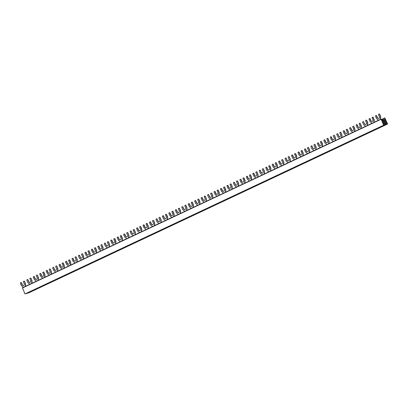 <?xml version="1.0" encoding="UTF-8"?>
<svg xmlns="http://www.w3.org/2000/svg" width="408" height="408" viewBox="0 0 408 408"><rect width="100%" height="100%" fill="white"/><g stroke="black" fill="none" stroke-linecap="round" stroke-linejoin="round"><path stroke-width="0.61" d="M381.541 119.697L384.841 118.147L387.223 123.68L386.886 123.777L384.943 119.274L384.224 119.483L386.162 123.991L385.825 124.093L383.882 119.585L383.163 119.794L385.101 124.302L384.764 124.404L382.821 119.896L382.102 120.105L384.045 124.613L383.704 124.715L381.128 119.008L22.415 287.757L24.97 293.933L383.678 125.185L387.6 124.032L384.846 117.917L381.46 119.508M22.409 287.992L381.123 119.243L383.678 125.185M361.228 128.372L360.871 127.541L361.417 128.28M383.903 119.636L384.224 119.483M367.685 125.332L367.327 124.501L367.873 125.246M382.842 119.947L383.163 119.794M365.854 124.486A1.341 1.188 73.6 0 1 364.502 123.68L363.508 121.895A0.449 0.398 73.6 0 0 362.972 121.655L362.794 121.737A0.449 0.398 73.6 0 0 362.61 122.318L363.406 124.159A2.458 2.173 73.6 0 0 364.997 125.598L365.354 126.429M341.858 137.481L341.588 136.859L342.047 137.394M340.027 136.634A1.341 1.188 73.6 0 1 338.676 135.833L337.681 134.048A0.449 0.398 73.6 0 0 337.146 133.804L336.967 133.89A0.449 0.398 73.6 0 0 336.784 134.467L337.579 136.313A2.458 2.173 73.6 0 0 339.17 137.751L339.527 138.582M316.032 149.634L315.761 149.007L316.22 149.547M314.201 148.787A1.341 1.188 73.6 0 1 312.849 147.982L311.855 146.197A0.449 0.398 73.6 0 0 311.319 145.957L311.141 146.039A0.449 0.398 73.6 0 0 310.957 146.62L311.753 148.461A2.458 2.173 73.6 0 0 313.339 149.899L313.701 150.731M290.205 161.782L289.935 161.16L290.389 161.696M288.374 160.936A1.341 1.188 73.6 0 1 287.023 160.13L286.028 158.345A0.449 0.398 73.6 0 0 285.493 158.105L285.314 158.192A0.449 0.398 73.6 0 0 285.131 158.768L285.926 160.609A2.458 2.173 73.6 0 0 287.512 162.047L287.87 162.879M264.374 173.936L264.109 173.308L264.562 173.844M262.548 173.084A1.341 1.188 73.6 0 1 261.191 172.283L260.197 170.498A0.449 0.398 73.6 0 0 259.666 170.253L259.483 170.34A0.449 0.398 73.6 0 0 259.304 170.916L260.095 172.763A2.458 2.173 73.6 0 0 261.686 174.201L262.043 175.032M238.547 186.084L238.277 185.456L238.736 185.997M236.722 185.237A1.341 1.188 73.6 0 1 235.365 184.431L234.371 182.646A0.449 0.398 73.6 0 0 233.835 182.407L233.656 182.488A0.449 0.398 73.6 0 0 233.473 183.07L234.269 184.911A2.458 2.173 73.6 0 0 235.86 186.349L236.217 187.18M212.721 198.232L212.451 197.61L212.91 198.145M210.89 197.385A1.341 1.188 73.6 0 1 209.539 196.579L208.544 194.794A0.449 0.398 73.6 0 0 208.009 194.555L207.83 194.641A0.449 0.398 73.6 0 0 207.647 195.218L208.442 197.059A2.458 2.173 73.6 0 0 210.033 198.502L210.39 199.328M186.895 210.385L186.624 209.758L187.083 210.293M185.064 209.534A1.341 1.188 73.6 0 1 183.712 208.733L182.718 206.948A0.449 0.398 73.6 0 0 182.182 206.703L182.004 206.79A0.449 0.398 73.6 0 0 181.82 207.366L182.616 209.212A2.458 2.173 73.6 0 0 184.207 210.65L184.564 211.482M161.068 222.533L160.798 221.906L161.252 222.447M159.237 221.687A1.341 1.188 73.6 0 1 157.886 220.881L156.891 219.096A0.449 0.398 73.6 0 0 156.356 218.856L156.177 218.938A0.449 0.398 73.6 0 0 155.994 219.519L156.789 221.36A2.458 2.173 73.6 0 0 158.375 222.799L158.738 223.63M135.242 234.682L134.971 234.059L135.425 234.595M133.411 233.835A1.341 1.188 73.6 0 1 132.059 233.029L131.065 231.244A0.449 0.398 73.6 0 0 130.529 231.005L130.346 231.091A0.449 0.398 73.6 0 0 130.167 231.668L130.958 233.514A2.458 2.173 73.6 0 0 132.549 234.952L132.906 235.778M109.41 246.835L109.145 246.208L109.599 246.743M107.584 245.983A1.341 1.188 73.6 0 1 106.228 245.183L105.233 243.398A0.449 0.398 73.6 0 0 104.698 243.153L104.519 243.239A0.449 0.398 73.6 0 0 104.341 243.816L105.131 245.662A2.458 2.173 73.6 0 0 106.723 247.1L107.08 247.931M83.584 258.983L83.314 258.356L83.773 258.896M81.753 258.137A1.341 1.188 73.6 0 1 80.401 257.331L79.407 255.546A0.449 0.398 73.6 0 0 78.871 255.306L78.693 255.388A0.449 0.398 73.6 0 0 78.509 255.969L79.305 257.81A2.458 2.173 73.6 0 0 80.896 259.248L81.253 260.08M57.758 271.131L57.487 270.509L57.946 271.045M55.927 270.285A1.341 1.188 73.6 0 1 54.575 269.479L53.581 267.694A0.449 0.398 73.6 0 0 53.045 267.454L52.867 267.541A0.449 0.398 73.6 0 0 52.683 268.117L53.479 269.963A2.458 2.173 73.6 0 0 55.07 271.402L55.427 272.228M31.931 283.285L31.661 282.657L32.12 283.193M30.1 282.433A1.341 1.188 73.6 0 1 28.749 281.632L27.754 279.847A0.449 0.398 73.6 0 0 27.219 279.602L27.04 279.689A0.449 0.398 73.6 0 0 26.857 280.265L27.652 282.112A2.458 2.173 73.6 0 0 29.243 283.55L29.6 284.381M363.508 121.895L364.502 123.68M363.707 121.839A0.449 0.398 -106.4 0 0 363.171 121.594L363.074 121.625M367.526 124.445A2.458 2.173 -106.4 0 0 367.552 122.247L366.756 120.401A0.449 0.398 -106.4 0 0 366.221 120.161L366.124 120.192M364.303 123.741A1.341 1.188 -106.4 0 0 366.455 122.726L365.66 120.885A0.449 0.398 73.6 0 1 365.843 120.304L366.022 120.222A0.449 0.398 73.6 0 1 366.557 120.462L367.353 122.303A2.458 2.173 73.6 0 1 367.327 124.501M337.197 133.788L337.396 133.727A0.449 0.398 -106.4 0 1 337.88 133.987L338.676 135.833M341.787 136.797A2.897 2.565 -106.4 0 0 341.726 134.395L340.731 132.61A0.449 0.398 73.6 0 0 340.246 132.35L340.445 132.294A0.449 0.398 -106.4 0 0 340.394 132.314L340.298 132.34M340.445 132.294A0.449 0.398 -106.4 0 1 340.93 132.554L341.726 134.395M338.477 135.889A1.341 1.188 -106.4 0 0 340.629 134.88L339.833 133.034A0.449 0.398 73.6 0 1 340.017 132.457L340.195 132.371A0.449 0.398 73.6 0 1 340.246 132.35M341.527 134.456A2.897 2.565 73.6 0 1 341.588 136.859M311.37 145.936L311.569 145.875A0.449 0.398 -106.4 0 1 312.054 146.135L312.849 147.982M315.96 148.951A2.897 2.565 -106.4 0 0 315.899 146.549L314.905 144.764A0.449 0.398 73.6 0 0 314.42 144.503L314.619 144.442A0.449 0.398 -106.4 0 0 314.568 144.463L314.471 144.488M314.619 144.442A0.449 0.398 -106.4 0 1 315.103 144.702L315.899 146.549M312.65 148.038A1.341 1.188 -106.4 0 0 314.803 147.028L314.007 145.182A0.449 0.398 73.6 0 1 314.191 144.605L314.369 144.519A0.449 0.398 73.6 0 1 314.42 144.503M315.695 146.605A2.897 2.565 73.6 0 1 315.761 149.007M285.544 158.085L285.743 158.029A0.449 0.398 -106.4 0 1 286.227 158.289L287.023 160.13M290.134 161.099A2.897 2.565 -106.4 0 0 290.068 158.697L289.078 156.912A0.449 0.398 73.6 0 0 288.589 156.652L288.793 156.59A0.449 0.398 -106.4 0 0 288.742 156.611L288.645 156.641M288.793 156.59A0.449 0.398 -106.4 0 1 289.277 156.851L290.068 158.697M286.819 160.191A1.341 1.188 -106.4 0 0 288.971 159.176L288.181 157.335A0.449 0.398 73.6 0 1 288.359 156.754L288.543 156.672A0.449 0.398 73.6 0 1 288.589 156.652M289.869 158.758A2.897 2.565 73.6 0 1 289.935 161.16M259.712 170.238L259.916 170.177A0.449 0.398 -106.4 0 1 260.401 170.437L261.191 172.283M264.308 173.247A2.897 2.565 -106.4 0 0 264.241 170.845L263.247 169.06A0.449 0.398 73.6 0 0 262.762 168.8L262.966 168.744A0.449 0.398 -106.4 0 0 262.915 168.764L262.818 168.79M262.966 168.744A0.449 0.398 -106.4 0 1 263.451 169.004L264.241 170.845M260.993 172.339A1.341 1.188 -106.4 0 0 263.145 171.329L262.354 169.483A0.449 0.398 73.6 0 1 262.533 168.907L262.711 168.82A0.449 0.398 73.6 0 1 262.762 168.8M264.042 170.906A2.897 2.565 73.6 0 1 264.109 173.308M233.886 182.386L234.085 182.325A0.449 0.398 -106.4 0 1 234.575 182.585L235.365 184.431M238.481 185.4A2.897 2.565 -106.4 0 0 238.415 182.998L237.42 181.213A0.449 0.398 73.6 0 0 236.936 180.953L237.135 180.892A0.449 0.398 -106.4 0 0 237.084 180.912L236.987 180.938M237.135 180.892A0.449 0.398 -106.4 0 1 237.619 181.152L238.415 182.998M235.166 184.487A1.341 1.188 -106.4 0 0 237.318 183.478L236.523 181.631A0.449 0.398 73.6 0 1 236.706 181.055L236.885 180.968A0.449 0.398 73.6 0 1 236.936 180.953M238.216 183.054A2.897 2.565 73.6 0 1 238.277 185.456M208.06 194.534L208.259 194.478A0.449 0.398 -106.4 0 1 208.743 194.738L209.539 196.579M212.65 197.549A2.897 2.565 -106.4 0 0 212.588 195.146L211.594 193.361A0.449 0.398 73.6 0 0 211.109 193.101L211.308 193.04A0.449 0.398 -106.4 0 0 211.257 193.061L211.16 193.091M211.308 193.04A0.449 0.398 -106.4 0 1 211.793 193.3L212.588 195.146M209.34 196.641A1.341 1.188 -106.4 0 0 211.492 195.626L210.696 193.785A0.449 0.398 73.6 0 1 210.88 193.203L211.058 193.122A0.449 0.398 73.6 0 1 211.109 193.101M212.389 195.208A2.897 2.565 73.6 0 1 212.451 197.61M182.233 206.688L182.432 206.626A0.449 0.398 -106.4 0 1 182.917 206.887L183.712 208.733M186.823 209.697A2.897 2.565 -106.4 0 0 186.762 207.295L185.768 205.51A0.449 0.398 73.6 0 0 185.283 205.25L185.482 205.193A0.449 0.398 -106.4 0 0 185.431 205.214L185.334 205.239M185.482 205.193A0.449 0.398 -106.4 0 1 185.966 205.454L186.762 207.295M183.513 208.789A1.341 1.188 -106.4 0 0 185.666 207.779L184.87 205.933A0.449 0.398 73.6 0 1 185.054 205.357L185.232 205.27A0.449 0.398 73.6 0 1 185.283 205.25M186.563 207.356A2.897 2.565 73.6 0 1 186.624 209.758M156.407 218.836L156.606 218.775A0.449 0.398 -106.4 0 1 157.09 219.035L157.886 220.881M160.997 221.85A2.897 2.565 -106.4 0 0 160.936 219.448L159.941 217.663A0.449 0.398 73.6 0 0 159.457 217.403L159.656 217.342A0.449 0.398 -106.4 0 0 159.605 217.362L159.508 217.393M159.656 217.342A0.449 0.398 -106.4 0 1 160.14 217.602L160.936 219.448M157.682 220.937A1.341 1.188 -106.4 0 0 159.834 219.927L159.044 218.081A0.449 0.398 73.6 0 1 159.227 217.505L159.406 217.418A0.449 0.398 73.6 0 1 159.457 217.403M160.732 219.504A2.897 2.565 73.6 0 1 160.798 221.906M130.58 230.984L130.779 230.928A0.449 0.398 -106.4 0 1 131.264 231.188L132.059 233.029M135.17 233.998A2.897 2.565 -106.4 0 0 135.104 231.596L134.11 229.811A0.449 0.398 73.6 0 0 133.625 229.551L133.829 229.495A0.449 0.398 -106.4 0 0 133.778 229.51L133.681 229.541M133.829 229.495A0.449 0.398 -106.4 0 1 134.314 229.75L135.104 231.596M131.855 233.09A1.341 1.188 -106.4 0 0 134.008 232.076L133.217 230.234A0.449 0.398 73.6 0 1 133.396 229.653L133.579 229.571A0.449 0.398 73.6 0 1 133.625 229.551M134.905 231.657A2.897 2.565 73.6 0 1 134.971 234.059M104.749 243.137L104.953 243.076A0.449 0.398 -106.4 0 1 105.437 243.336L106.228 245.183M109.344 246.146A2.897 2.565 -106.4 0 0 109.278 243.744L108.283 241.959A0.449 0.398 73.6 0 0 107.799 241.699L107.998 241.643A0.449 0.398 -106.4 0 0 107.952 241.664L107.855 241.689M107.998 241.643A0.449 0.398 -106.4 0 1 108.482 241.903L109.278 243.744M106.029 245.239A1.341 1.188 -106.4 0 0 108.181 244.229L107.386 242.383A0.449 0.398 73.6 0 1 107.569 241.806L107.748 241.72A0.449 0.398 73.6 0 1 107.799 241.699M109.079 243.806A2.897 2.565 73.6 0 1 109.145 246.208M78.922 255.286L79.121 255.224A0.449 0.398 -106.4 0 1 79.606 255.484L80.401 257.331M83.518 258.3A2.897 2.565 -106.4 0 0 83.451 255.898L82.457 254.113A0.449 0.398 73.6 0 0 81.972 253.852L82.171 253.791A0.449 0.398 -106.4 0 0 82.12 253.812L82.023 253.842M82.171 253.791A0.449 0.398 -106.4 0 1 82.656 254.051L83.451 255.898M80.203 257.387A1.341 1.188 -106.4 0 0 82.355 256.377L81.559 254.531A0.449 0.398 73.6 0 1 81.743 253.954L81.921 253.868A0.449 0.398 73.6 0 1 81.972 253.852M83.252 255.954A2.897 2.565 73.6 0 1 83.314 258.356M53.096 267.434L53.295 267.378A0.449 0.398 -106.4 0 1 53.78 267.638L54.575 269.479M57.686 270.448A2.897 2.565 -106.4 0 0 57.625 268.046L56.63 266.261A0.449 0.398 73.6 0 0 56.146 266.001L56.345 265.945A0.449 0.398 -106.4 0 0 56.294 265.96L56.197 265.99M56.345 265.945A0.449 0.398 -106.4 0 1 56.829 266.205L57.625 268.046M54.376 269.54A1.341 1.188 -106.4 0 0 56.528 268.525L55.733 266.684A0.449 0.398 73.6 0 1 55.916 266.103L56.095 266.021A0.449 0.398 73.6 0 1 56.146 266.001M57.426 268.107A2.897 2.565 73.6 0 1 57.487 270.509M27.27 279.587L27.469 279.526A0.449 0.398 -106.4 0 1 27.953 279.786L28.749 281.632M31.86 282.596A2.897 2.565 -106.4 0 0 31.799 280.194L30.804 278.409A0.449 0.398 73.6 0 0 30.32 278.149L30.518 278.093A0.449 0.398 -106.4 0 0 30.467 278.113L30.37 278.139M30.518 278.093A0.449 0.398 -106.4 0 1 31.003 278.353L31.799 280.194M28.55 281.688A1.341 1.188 -106.4 0 0 30.702 280.679L29.906 278.832A0.449 0.398 73.6 0 1 30.09 278.256L30.268 278.169A0.449 0.398 73.6 0 1 30.32 278.149M31.595 280.255A2.897 2.565 73.6 0 1 31.661 282.657M374.141 122.298L373.784 121.467L374.33 122.206M64.214 268.097L63.857 267.265L64.403 268.005M381.786 120.258L382.102 120.105M380.598 119.258L380.241 118.427L380.786 119.172M380.44 118.371A2.458 2.173 -106.4 0 0 380.465 116.173L379.67 114.327A0.449 0.398 -106.4 0 0 379.134 114.087L379.037 114.118M378.772 118.412A1.341 1.188 73.6 0 1 377.415 117.606L376.625 115.76A0.449 0.398 -106.4 0 0 376.089 115.52L375.992 115.551M352.441 132.503L352.084 131.677A2.458 2.173 73.6 0 1 350.492 130.239L349.697 128.393A0.449 0.398 73.6 0 1 349.88 127.816L350.059 127.73A0.449 0.398 73.6 0 1 350.594 127.969L351.39 129.815A1.341 1.188 -106.4 0 0 353.542 128.8L352.747 126.959A0.449 0.398 73.6 0 1 352.93 126.378L353.109 126.296A0.449 0.398 73.6 0 1 353.16 126.276L353.359 126.22A0.449 0.398 -106.4 0 1 353.843 126.48L354.639 128.321A2.897 2.565 -106.4 0 1 354.7 130.723L354.96 131.32M352.94 130.56A1.341 1.188 73.6 0 1 351.589 129.754L350.793 127.913A0.449 0.398 -106.4 0 0 350.258 127.673L350.161 127.699M326.614 144.656L326.257 143.825A2.458 2.173 73.6 0 1 324.666 142.387L323.87 140.541A0.449 0.398 73.6 0 1 324.054 139.964L324.233 139.878A0.449 0.398 73.6 0 1 324.768 140.123L325.564 141.964A1.341 1.188 -106.4 0 0 327.716 140.954L326.92 139.108A0.449 0.398 73.6 0 1 327.104 138.531L327.282 138.445A0.449 0.398 73.6 0 1 327.333 138.424L327.532 138.368A0.449 0.398 -106.4 0 1 328.017 138.628L328.812 140.469A2.897 2.565 -106.4 0 1 328.874 142.876L329.134 143.468M327.114 142.708A1.341 1.188 73.6 0 1 325.762 141.907L324.967 140.061A0.449 0.398 -106.4 0 0 324.431 139.822L324.335 139.852M300.783 156.805L300.426 155.973A2.458 2.173 73.6 0 1 298.84 154.535L298.044 152.694A0.449 0.398 73.6 0 1 298.228 152.113L298.406 152.031A0.449 0.398 73.6 0 1 298.942 152.271L299.732 154.117A1.341 1.188 -106.4 0 0 301.884 153.102L301.094 151.261A0.449 0.398 73.6 0 1 301.277 150.679L301.456 150.598A0.449 0.398 73.6 0 1 301.507 150.578L301.706 150.516A0.449 0.398 -106.4 0 1 302.19 150.776L302.986 152.623A2.897 2.565 -106.4 0 1 303.047 155.025L303.302 155.621M301.288 154.861A1.341 1.188 73.6 0 1 299.936 154.056L299.14 152.215A0.449 0.398 -106.4 0 0 298.605 151.97L298.508 152M274.956 168.953L274.599 168.127A2.458 2.173 73.6 0 1 273.008 166.688L272.218 164.842A0.449 0.398 73.6 0 1 272.396 164.266L272.58 164.179A0.449 0.398 73.6 0 1 273.115 164.419L273.906 166.265A1.341 1.188 -106.4 0 0 276.058 165.25L275.267 163.409A0.449 0.398 73.6 0 1 275.446 162.828L275.63 162.746A0.449 0.398 73.6 0 1 275.675 162.726L275.879 162.67A0.449 0.398 -106.4 0 1 276.364 162.93L277.154 164.771A2.897 2.565 -106.4 0 1 277.221 167.173L277.476 167.77M275.461 167.01A1.341 1.188 73.6 0 1 274.11 166.204L273.314 164.363A0.449 0.398 -106.4 0 0 272.779 164.123L272.682 164.149M249.13 181.106L248.773 180.275A2.458 2.173 73.6 0 1 247.182 178.837L246.391 176.99A0.449 0.398 73.6 0 1 246.57 176.414L246.748 176.327A0.449 0.398 73.6 0 1 247.284 176.572L248.079 178.413A1.341 1.188 -106.4 0 0 250.231 177.404L249.436 175.557A0.449 0.398 73.6 0 1 249.619 174.981L249.798 174.894A0.449 0.398 73.6 0 1 249.849 174.874L250.048 174.818A0.449 0.398 -106.4 0 1 250.532 175.078L251.328 176.919A2.897 2.565 -106.4 0 1 251.394 179.326L251.649 179.918M249.635 179.163A1.341 1.188 73.6 0 1 248.278 178.357L247.488 176.511A0.449 0.398 -106.4 0 0 246.952 176.271L246.855 176.302M223.304 193.254L222.946 192.423A2.458 2.173 73.6 0 1 221.355 190.985L220.56 189.144A0.449 0.398 73.6 0 1 220.743 188.562L220.922 188.481A0.449 0.398 73.6 0 1 221.457 188.72L222.253 190.567A1.341 1.188 -106.4 0 0 224.405 189.552L223.609 187.711A0.449 0.398 73.6 0 1 223.793 187.129L223.972 187.048A0.449 0.398 73.6 0 1 224.023 187.027L224.221 186.966A0.449 0.398 -106.4 0 1 224.706 187.226L225.502 189.072A2.897 2.565 -106.4 0 1 225.568 191.474L225.823 192.071M223.803 191.311A1.341 1.188 73.6 0 1 222.452 190.505L221.656 188.664A0.449 0.398 -106.4 0 0 221.126 188.419L221.024 188.45M197.477 205.403L197.12 204.576A2.458 2.173 73.6 0 1 195.529 203.138L194.733 201.292A0.449 0.398 73.6 0 1 194.917 200.716L195.095 200.629A0.449 0.398 73.6 0 1 195.631 200.869L196.427 202.715A1.341 1.188 -106.4 0 0 198.579 201.7L197.783 199.859A0.449 0.398 73.6 0 1 197.967 199.277L198.145 199.196A0.449 0.398 73.6 0 1 198.196 199.175L198.395 199.119A0.449 0.398 -106.4 0 1 198.88 199.379L199.675 201.221A2.897 2.565 -106.4 0 1 199.736 203.623L199.996 204.219M197.977 203.459A1.341 1.188 73.6 0 1 196.625 202.654L195.83 200.812A0.449 0.398 -106.4 0 0 195.294 200.573L195.197 200.598M171.651 217.556L171.294 216.725A2.458 2.173 73.6 0 1 169.703 215.286L168.907 213.44A0.449 0.398 73.6 0 1 169.091 212.864L169.269 212.782A0.449 0.398 73.6 0 1 169.804 213.022L170.6 214.863A1.341 1.188 -106.4 0 0 172.752 213.853L171.957 212.007A0.449 0.398 73.6 0 1 172.14 211.431L172.319 211.344A0.449 0.398 73.6 0 1 172.37 211.329L172.569 211.268A0.449 0.398 -106.4 0 1 173.053 211.528L173.849 213.374A2.897 2.565 -106.4 0 1 173.91 215.776L174.17 216.368M172.151 215.613A1.341 1.188 73.6 0 1 170.799 214.807L170.003 212.961A0.449 0.398 -106.4 0 0 169.468 212.721L169.371 212.752M145.819 229.704L145.462 228.873A2.458 2.173 73.6 0 1 143.876 227.434L143.081 225.593A0.449 0.398 73.6 0 1 143.264 225.012L143.443 224.93A0.449 0.398 73.6 0 1 143.978 225.17L144.769 227.016A1.341 1.188 -106.4 0 0 146.921 226.001L146.13 224.16A0.449 0.398 73.6 0 1 146.309 223.579L146.492 223.497A0.449 0.398 73.6 0 1 146.538 223.477L146.742 223.416A0.449 0.398 -106.4 0 1 147.227 223.676L148.017 225.522A2.897 2.565 -106.4 0 1 148.084 227.924L148.339 228.521M146.324 227.761A1.341 1.188 73.6 0 1 144.973 226.955L144.177 225.114A0.449 0.398 -106.4 0 0 143.641 224.869L143.545 224.9M119.993 241.852L119.636 241.026A2.458 2.173 73.6 0 1 118.045 239.588L117.254 237.742A0.449 0.398 73.6 0 1 117.433 237.165L117.616 237.079A0.449 0.398 73.6 0 1 118.152 237.318L118.942 239.165A1.341 1.188 -106.4 0 0 121.094 238.15L120.304 236.309A0.449 0.398 73.6 0 1 120.482 235.727L120.661 235.645A0.449 0.398 73.6 0 1 120.712 235.625L120.916 235.569A0.449 0.398 -106.4 0 1 121.4 235.829L122.191 237.67A2.897 2.565 -106.4 0 1 122.257 240.072L122.512 240.669M120.498 239.909A1.341 1.188 73.6 0 1 119.141 239.103L118.351 237.262A0.449 0.398 -106.4 0 0 117.815 237.023L117.718 237.048M94.166 254.006L93.809 253.174A2.458 2.173 73.6 0 1 92.218 251.736L91.423 249.895A0.449 0.398 73.6 0 1 91.606 249.314L91.785 249.232A0.449 0.398 73.6 0 1 92.32 249.472L93.116 251.313A1.341 1.188 -106.4 0 0 95.268 250.303L94.472 248.457A0.449 0.398 73.6 0 1 94.656 247.88L94.834 247.794A0.449 0.398 73.6 0 1 94.886 247.778L95.084 247.717A0.449 0.398 -106.4 0 1 95.569 247.977L96.364 249.824A2.897 2.565 -106.4 0 1 96.431 252.226L96.686 252.817M94.671 252.062A1.341 1.188 73.6 0 1 93.315 251.257L92.524 249.41A0.449 0.398 -106.4 0 0 91.989 249.171L91.892 249.201M68.34 266.154L67.983 265.322A2.458 2.173 73.6 0 1 66.392 263.884L65.596 262.043A0.449 0.398 73.6 0 1 65.78 261.462L65.958 261.38A0.449 0.398 73.6 0 1 66.494 261.62L67.289 263.466A1.341 1.188 -106.4 0 0 69.442 262.451L68.646 260.61A0.449 0.398 73.6 0 1 68.83 260.029L69.008 259.947A0.449 0.398 73.6 0 1 69.059 259.927L69.258 259.865A0.449 0.398 -106.4 0 1 69.743 260.125L70.538 261.972A2.897 2.565 -106.4 0 1 70.599 264.374L70.859 264.97M68.84 264.211A1.341 1.188 73.6 0 1 67.488 263.405L66.693 261.564A0.449 0.398 -106.4 0 0 66.157 261.319L66.06 261.35M42.514 278.302L42.157 277.476A2.458 2.173 73.6 0 1 40.565 276.038L39.77 274.191A0.449 0.398 73.6 0 1 39.953 273.615L40.132 273.528A0.449 0.398 73.6 0 1 40.667 273.768L41.463 275.614A1.341 1.188 -106.4 0 0 43.615 274.599L42.82 272.758A0.449 0.398 73.6 0 1 43.003 272.182L43.182 272.095A0.449 0.398 73.6 0 1 43.233 272.075L43.432 272.019A0.449 0.398 -106.4 0 1 43.916 272.279L44.712 274.12A2.897 2.565 -106.4 0 1 44.773 276.522L45.033 277.119M43.013 276.359A1.341 1.188 73.6 0 1 41.662 275.553L40.866 273.712A0.449 0.398 -106.4 0 0 40.331 273.472L40.234 273.498M43.233 272.075A0.449 0.398 73.6 0 1 43.717 272.335L44.513 274.181A2.897 2.565 73.6 0 1 44.574 276.583L44.773 276.522M44.844 277.205L44.574 276.583M379.67 114.327L379.471 114.388A0.449 0.398 73.6 0 0 378.935 114.148L378.757 114.23A0.449 0.398 73.6 0 0 378.573 114.811L379.369 116.652A1.341 1.188 -106.4 0 1 377.216 117.667L376.421 115.821A0.449 0.398 73.6 0 0 375.885 115.581L375.707 115.663A0.449 0.398 73.6 0 0 375.523 116.244L376.319 118.085A2.458 2.173 73.6 0 0 377.91 119.524L378.267 120.355M379.471 114.388L380.266 116.229A2.458 2.173 73.6 0 1 380.241 118.427M353.16 126.276A0.449 0.398 73.6 0 1 353.644 126.536L354.44 128.382A2.897 2.565 73.6 0 1 354.501 130.784L354.771 131.407M327.333 138.424A0.449 0.398 73.6 0 1 327.818 138.684L328.608 140.531A2.897 2.565 73.6 0 1 328.675 142.933L328.945 143.56M301.507 150.578A0.449 0.398 73.6 0 1 301.991 150.838L302.782 152.679A2.897 2.565 73.6 0 1 302.848 155.081L303.119 155.708M275.675 162.726A0.449 0.398 73.6 0 1 276.16 162.986L276.955 164.832A2.897 2.565 73.6 0 1 277.022 167.234L277.287 167.856M249.849 174.874A0.449 0.398 73.6 0 1 250.334 175.134L251.129 176.98A2.897 2.565 73.6 0 1 251.195 179.382L251.461 180.01M224.023 187.027A0.449 0.398 73.6 0 1 224.507 187.287L225.303 189.128A2.897 2.565 73.6 0 1 225.364 191.531L225.634 192.158M198.196 199.175A0.449 0.398 73.6 0 1 198.681 199.436L199.476 201.282A2.897 2.565 73.6 0 1 199.537 203.684L199.808 204.306M172.37 211.329A0.449 0.398 73.6 0 1 172.854 211.589L173.645 213.43A2.897 2.565 73.6 0 1 173.711 215.832L173.981 216.459M146.538 223.477A0.449 0.398 73.6 0 1 147.028 223.737L147.818 225.578A2.897 2.565 73.6 0 1 147.885 227.98L148.155 228.608M120.712 235.625A0.449 0.398 73.6 0 1 121.196 235.885L121.992 237.731A2.897 2.565 73.6 0 1 122.058 240.134L122.323 240.756M94.886 247.778A0.449 0.398 73.6 0 1 95.37 248.039L96.166 249.88A2.897 2.565 73.6 0 1 96.227 252.282L96.497 252.909M69.059 259.927A0.449 0.398 73.6 0 1 69.544 260.187L70.339 262.028A2.897 2.565 73.6 0 1 70.4 264.43L70.671 265.057M24.97 293.933L28.886 292.781L387.6 124.032M361.07 127.48A2.458 2.173 -106.4 0 0 361.095 125.287L360.101 123.502A0.449 0.398 73.6 0 0 359.565 123.257L359.387 123.344A0.449 0.398 73.6 0 0 359.203 123.92L359.999 125.766A1.341 1.188 -106.4 0 1 357.847 126.776L357.051 124.935A0.449 0.398 73.6 0 0 356.515 124.695L356.337 124.777A0.449 0.398 73.6 0 0 356.153 125.358L356.949 127.199A2.458 2.173 73.6 0 0 358.54 128.637L358.897 129.469M335.401 140.52L335.131 139.893L335.59 140.434M335.33 139.837A2.897 2.565 -106.4 0 0 335.269 137.435L334.274 135.65A0.449 0.398 73.6 0 0 333.739 135.41L333.56 135.492A0.449 0.398 73.6 0 0 333.377 136.073L334.172 137.914A1.341 1.188 -106.4 0 1 332.02 138.929L331.225 137.083A0.449 0.398 73.6 0 0 330.689 136.843L330.511 136.925A0.449 0.398 73.6 0 0 330.327 137.506L331.123 139.347A2.458 2.173 73.6 0 0 332.714 140.786L333.071 141.617M309.575 152.669L309.305 152.046L309.759 152.582M309.504 151.985A2.897 2.565 -106.4 0 0 309.442 149.583L308.448 147.798A0.449 0.398 73.6 0 0 307.913 147.558L307.734 147.645A0.449 0.398 73.6 0 0 307.55 148.221L308.346 150.062A1.341 1.188 -106.4 0 1 306.194 151.077L305.398 149.231A0.449 0.398 73.6 0 0 304.863 148.991L304.684 149.078A0.449 0.398 73.6 0 0 304.501 149.654L305.296 151.501A2.458 2.173 73.6 0 0 306.882 152.939L307.244 153.765M283.749 164.822L283.478 164.195L283.932 164.73M283.677 164.138A2.897 2.565 -106.4 0 0 283.611 161.736L282.616 159.951A0.449 0.398 73.6 0 0 282.086 159.706L281.903 159.793A0.449 0.398 73.6 0 0 281.724 160.369L282.515 162.216A1.341 1.188 -106.4 0 1 280.362 163.226L279.572 161.384A0.449 0.398 73.6 0 0 279.036 161.145L278.858 161.226A0.449 0.398 73.6 0 0 278.674 161.808L279.465 163.649A2.458 2.173 73.6 0 0 281.056 165.087L281.413 165.918M257.917 176.97L257.652 176.348L258.106 176.883M257.851 176.287A2.897 2.565 -106.4 0 0 257.785 173.885L256.79 172.1A0.449 0.398 73.6 0 0 256.255 171.86L256.076 171.941A0.449 0.398 73.6 0 0 255.893 172.523L256.688 174.364A1.341 1.188 -106.4 0 1 254.536 175.379L253.74 173.533A0.449 0.398 73.6 0 0 253.21 173.293L253.026 173.374A0.449 0.398 73.6 0 0 252.848 173.956L253.638 175.797A2.458 2.173 73.6 0 0 255.23 177.235L255.587 178.066M232.091 189.118L231.821 188.496L232.279 189.031M232.024 188.435A2.897 2.565 -106.4 0 0 231.958 186.033L230.964 184.248A0.449 0.398 73.6 0 0 230.428 184.008L230.25 184.095A0.449 0.398 73.6 0 0 230.066 184.671L230.862 186.512A1.341 1.188 -106.4 0 1 228.709 187.527L227.914 185.681A0.449 0.398 73.6 0 0 227.378 185.441L227.2 185.528A0.449 0.398 73.6 0 0 227.016 186.104L227.812 187.95A2.458 2.173 73.6 0 0 229.403 189.389L229.76 190.22M206.264 201.272L205.994 200.644L206.453 201.185M206.193 200.588A2.897 2.565 -106.4 0 0 206.132 198.186L205.137 196.401A0.449 0.398 73.6 0 0 204.602 196.156L204.423 196.243A0.449 0.398 73.6 0 0 204.24 196.819L205.035 198.665A1.341 1.188 -106.4 0 1 202.883 199.675L202.088 197.834A0.449 0.398 73.6 0 0 201.552 197.594L201.374 197.676A0.449 0.398 73.6 0 0 201.19 198.257L201.986 200.099A2.458 2.173 73.6 0 0 203.577 201.537L203.934 202.368M180.438 213.42L180.168 212.798L180.627 213.333M180.367 212.736A2.897 2.565 -106.4 0 0 180.305 210.334L179.311 208.549A0.449 0.398 73.6 0 0 178.775 208.309L178.597 208.391A0.449 0.398 73.6 0 0 178.413 208.972L179.209 210.814A1.341 1.188 -106.4 0 1 177.057 211.829L176.261 209.982A0.449 0.398 73.6 0 0 175.726 209.743L175.547 209.824A0.449 0.398 73.6 0 0 175.364 210.406L176.159 212.247A2.458 2.173 73.6 0 0 177.75 213.685L178.107 214.516M154.612 225.568L154.341 224.946L154.795 225.481M154.54 224.885A2.897 2.565 -106.4 0 0 154.479 222.482L153.484 220.697A0.449 0.398 73.6 0 0 152.949 220.458L152.765 220.544A0.449 0.398 73.6 0 0 152.587 221.121L153.377 222.967A1.341 1.188 -106.4 0 1 151.225 223.977L150.435 222.136A0.449 0.398 73.6 0 0 149.899 221.891L149.721 221.977A0.449 0.398 73.6 0 0 149.537 222.554L150.333 224.4A2.458 2.173 73.6 0 0 151.919 225.838L152.276 226.669M128.78 237.721L128.515 237.094L128.969 237.635M128.714 237.038A2.897 2.565 -106.4 0 0 128.648 234.636L127.653 232.851A0.449 0.398 73.6 0 0 127.118 232.606L126.939 232.693A0.449 0.398 73.6 0 0 126.761 233.269L127.551 235.115A1.341 1.188 -106.4 0 1 125.399 236.125L124.608 234.284A0.449 0.398 73.6 0 0 124.073 234.044L123.889 234.126A0.449 0.398 73.6 0 0 123.711 234.707L124.501 236.548A2.458 2.173 73.6 0 0 126.092 237.986L126.449 238.818M102.954 249.869L102.683 249.247L103.142 249.783M102.887 249.186A2.897 2.565 -106.4 0 0 102.821 246.784L101.827 244.999A0.449 0.398 73.6 0 0 101.291 244.759L101.113 244.841A0.449 0.398 73.6 0 0 100.929 245.422L101.725 247.263A1.341 1.188 -106.4 0 1 99.572 248.278L98.777 246.432A0.449 0.398 73.6 0 0 98.241 246.192L98.063 246.279A0.449 0.398 73.6 0 0 97.884 246.855L98.675 248.696A2.458 2.173 73.6 0 0 100.266 250.135L100.623 250.966M77.127 262.018L76.857 261.395L77.316 261.931M77.061 261.334A2.897 2.565 -106.4 0 0 76.995 258.932L76 257.147A0.449 0.398 73.6 0 0 75.465 256.907L75.286 256.994A0.449 0.398 73.6 0 0 75.103 257.57L75.898 259.417A1.341 1.188 -106.4 0 1 73.746 260.426L72.95 258.585A0.449 0.398 73.6 0 0 72.415 258.341L72.236 258.427A0.449 0.398 73.6 0 0 72.053 259.004L72.848 260.85A2.458 2.173 73.6 0 0 74.44 262.288L74.797 263.119M51.301 274.171L51.031 273.544L51.49 274.084M51.23 273.488A2.897 2.565 -106.4 0 0 51.168 271.085L50.174 269.3A0.449 0.398 73.6 0 0 49.638 269.056L49.46 269.142A0.449 0.398 73.6 0 0 49.276 269.719L50.072 271.565A1.341 1.188 -106.4 0 1 47.92 272.575L47.124 270.733A0.449 0.398 73.6 0 0 46.588 270.494L46.41 270.575A0.449 0.398 73.6 0 0 46.226 271.157L47.022 272.998A2.458 2.173 73.6 0 0 48.613 274.436L48.97 275.267M25.475 286.319L25.204 285.697L25.658 286.232M25.403 285.636A2.897 2.565 -106.4 0 0 25.342 283.234L24.347 281.449A0.449 0.398 73.6 0 0 23.812 281.209L23.633 281.291A0.449 0.398 73.6 0 0 23.45 281.872L24.245 283.713A1.341 1.188 -106.4 0 1 22.093 284.728L21.298 282.882A0.449 0.398 73.6 0 0 20.762 282.642L20.584 282.729A0.449 0.398 73.6 0 0 20.4 283.305L21.196 285.146A2.458 2.173 73.6 0 0 22.782 286.584L23.144 287.416M23.863 281.189L24.062 281.127A0.449 0.398 -106.4 0 1 24.546 281.387L25.342 283.234M23.644 285.473A1.341 1.188 73.6 0 1 22.292 284.667L21.497 282.826A0.449 0.398 -106.4 0 0 20.961 282.581L20.864 282.611M25.138 283.295A2.897 2.565 73.6 0 1 25.204 285.697M49.689 269.04L49.888 268.979A0.449 0.398 -106.4 0 1 50.373 269.239L51.168 271.085M49.47 273.324A1.341 1.188 73.6 0 1 48.118 272.519L47.323 270.672A0.449 0.398 -106.4 0 0 46.787 270.433L46.691 270.463M50.969 271.142A2.897 2.565 73.6 0 1 51.031 273.544M75.516 256.887L75.715 256.831A0.449 0.398 -106.4 0 1 76.199 257.091L76.995 258.932M75.296 261.171A1.341 1.188 73.6 0 1 73.945 260.37L73.149 258.524A0.449 0.398 -106.4 0 0 72.614 258.284L72.517 258.31M76.796 258.993A2.897 2.565 73.6 0 1 76.857 261.395M101.342 244.739L101.541 244.678A0.449 0.398 -106.4 0 1 102.026 244.938L102.821 246.784M101.128 249.023A1.341 1.188 73.6 0 1 99.771 248.217L98.981 246.376A0.449 0.398 -106.4 0 0 98.445 246.131L98.348 246.162M102.622 246.84A2.897 2.565 73.6 0 1 102.683 249.247M127.168 232.591L127.373 232.529A0.449 0.398 -106.4 0 1 127.857 232.79L128.648 234.636M126.954 236.875A1.341 1.188 73.6 0 1 125.598 236.069L124.807 234.223A0.449 0.398 -106.4 0 0 124.272 233.983L124.175 234.014M128.449 234.692A2.897 2.565 73.6 0 1 128.515 237.094M153 220.437L153.199 220.381A0.449 0.398 -106.4 0 1 153.683 220.641L154.479 222.482M152.781 224.721A1.341 1.188 73.6 0 1 151.429 223.921L150.634 222.074A0.449 0.398 -106.4 0 0 150.098 221.835L150.001 221.86M154.275 222.544A2.897 2.565 73.6 0 1 154.341 224.946M178.826 208.289L179.025 208.228A0.449 0.398 -106.4 0 1 179.51 208.488L180.305 210.334M178.607 212.573A1.341 1.188 73.6 0 1 177.256 211.767L176.46 209.926A0.449 0.398 -106.4 0 0 175.924 209.681L175.828 209.712M180.101 210.39A2.897 2.565 73.6 0 1 180.168 212.798M204.653 196.141L204.852 196.08A0.449 0.398 -106.4 0 1 205.336 196.34L206.132 198.186M204.434 200.425A1.341 1.188 73.6 0 1 203.082 199.619L202.286 197.773A0.449 0.398 -106.4 0 0 201.751 197.533L201.654 197.564M205.933 198.242A2.897 2.565 73.6 0 1 205.994 200.644M230.479 183.988L230.678 183.931A0.449 0.398 -106.4 0 1 231.163 184.192L231.958 186.033M230.265 188.272A1.341 1.188 73.6 0 1 228.908 187.466L228.113 185.625A0.449 0.398 -106.4 0 0 227.582 185.385L227.486 185.411M231.759 186.094A2.897 2.565 73.6 0 1 231.821 188.496M256.306 171.839L256.505 171.778A0.449 0.398 -106.4 0 1 256.994 172.038L257.785 173.885M256.091 176.123A1.341 1.188 73.6 0 1 254.735 175.318L253.944 173.476A0.449 0.398 -106.4 0 0 253.409 173.232L253.312 173.262M257.586 173.941A2.897 2.565 73.6 0 1 257.652 176.348M282.132 159.691L282.336 159.63A0.449 0.398 -106.4 0 1 282.82 159.89L283.611 161.736M281.918 163.975A1.341 1.188 73.6 0 1 280.566 163.169L279.771 161.323A0.449 0.398 -106.4 0 0 279.235 161.084L279.138 161.114M283.412 161.792A2.897 2.565 73.6 0 1 283.478 164.195M307.964 147.538L308.162 147.482A0.449 0.398 -106.4 0 1 308.647 147.742L309.442 149.583M307.744 151.822A1.341 1.188 73.6 0 1 306.393 151.016L305.597 149.175A0.449 0.398 -106.4 0 0 305.062 148.935L304.965 148.961M309.239 149.644A2.897 2.565 73.6 0 1 309.305 152.046M333.79 135.39L333.989 135.329A0.449 0.398 -106.4 0 1 334.473 135.589L335.269 137.435M333.571 139.674A1.341 1.188 73.6 0 1 332.219 138.868L331.423 137.027A0.449 0.398 -106.4 0 0 330.888 136.782L330.791 136.813M335.07 137.491A2.897 2.565 73.6 0 1 335.131 139.893M360.3 123.44A0.449 0.398 -106.4 0 0 359.764 123.201L359.667 123.226M359.397 127.526A1.341 1.188 73.6 0 1 358.046 126.72L357.25 124.873A0.449 0.398 -106.4 0 0 356.714 124.634L356.618 124.664M360.101 123.502L360.896 125.343A2.458 2.173 73.6 0 1 360.871 127.541M372.31 121.446A1.341 1.188 73.6 0 1 370.959 120.646L370.163 118.799A0.449 0.398 -106.4 0 0 369.679 118.539L369.48 118.601A0.449 0.398 73.6 0 0 369.429 118.616L369.25 118.703A0.449 0.398 73.6 0 0 369.067 119.279L369.862 121.125A2.897 2.565 73.6 0 0 371.54 122.767L371.81 123.394M348.315 134.446L347.958 133.615L348.503 134.359M346.484 133.6A1.341 1.188 73.6 0 1 345.132 132.794L344.337 130.948A0.449 0.398 -106.4 0 0 343.852 130.688L343.653 130.749A0.449 0.398 73.6 0 0 343.602 130.769L343.424 130.851A0.449 0.398 73.6 0 0 343.24 131.432L344.036 133.273A2.897 2.565 73.6 0 0 345.714 134.915L345.984 135.543M322.488 146.594L322.131 145.763L322.677 146.508M320.657 145.748A1.341 1.188 73.6 0 1 319.306 144.942L318.51 143.101A0.449 0.398 -106.4 0 0 318.026 142.841L317.827 142.897A0.449 0.398 73.6 0 0 317.776 142.917L317.597 143.004A0.449 0.398 73.6 0 0 317.414 143.58L318.209 145.427A2.897 2.565 73.6 0 0 319.887 147.069L320.158 147.691M296.662 158.748L296.305 157.916L296.845 158.656M294.831 157.896A1.341 1.188 73.6 0 1 293.48 157.095L292.684 155.249A0.449 0.398 -106.4 0 0 292.199 154.989L292 155.05A0.449 0.398 73.6 0 0 291.95 155.066L291.771 155.152A0.449 0.398 73.6 0 0 291.587 155.729L292.383 157.575A2.897 2.565 73.6 0 0 294.061 159.217L294.326 159.844M270.83 170.896L270.473 170.065L271.019 170.809M269.005 170.049A1.341 1.188 73.6 0 1 267.648 169.244L266.858 167.397A0.449 0.398 -106.4 0 0 266.373 167.137L266.169 167.198A0.449 0.398 73.6 0 0 266.123 167.219L265.94 167.3A0.449 0.398 73.6 0 0 265.761 167.882L266.551 169.723A2.897 2.565 73.6 0 0 268.229 171.365L268.5 171.992M245.004 183.044L244.647 182.218L245.193 182.957M243.178 182.197A1.341 1.188 73.6 0 1 241.822 181.392L241.031 179.551A0.449 0.398 -106.4 0 0 240.547 179.291L240.343 179.347A0.449 0.398 73.6 0 0 240.292 179.367L240.113 179.454A0.449 0.398 73.6 0 0 239.935 180.03L240.725 181.876A2.897 2.565 73.6 0 0 242.403 183.518L242.673 184.141M219.178 195.197L218.821 194.366L219.366 195.106M217.347 194.346A1.341 1.188 73.6 0 1 215.995 193.545L215.2 191.699A0.449 0.398 -106.4 0 0 214.715 191.439L214.516 191.5A0.449 0.398 73.6 0 0 214.465 191.515L214.287 191.602A0.449 0.398 73.6 0 0 214.103 192.178L214.899 194.024A2.897 2.565 73.6 0 0 216.577 195.667L216.847 196.294M193.351 207.346L192.994 206.514L193.54 207.259M191.52 206.499A1.341 1.188 73.6 0 1 190.169 205.693L189.373 203.847A0.449 0.398 -106.4 0 0 188.889 203.587L188.69 203.648A0.449 0.398 73.6 0 0 188.639 203.669L188.46 203.75A0.449 0.398 73.6 0 0 188.277 204.332L189.072 206.173A2.897 2.565 73.6 0 0 190.75 207.815L191.02 208.442M167.525 219.494L167.168 218.668L167.708 219.407M165.694 218.647A1.341 1.188 73.6 0 1 164.342 217.841L163.547 216A0.449 0.398 -106.4 0 0 163.062 215.74L162.863 215.796A0.449 0.398 73.6 0 0 162.812 215.817L162.634 215.903A0.449 0.398 73.6 0 0 162.45 216.48L163.246 218.326A2.897 2.565 73.6 0 0 164.924 219.968L165.194 220.59M141.698 231.647L141.336 230.816L141.882 231.555M139.868 230.795A1.341 1.188 73.6 0 1 138.516 229.995L137.72 228.149A0.449 0.398 -106.4 0 0 137.236 227.888L137.037 227.95A0.449 0.398 73.6 0 0 136.986 227.965L136.808 228.052A0.449 0.398 73.6 0 0 136.624 228.628L137.419 230.474A2.897 2.565 73.6 0 0 139.097 232.116L139.363 232.744M115.867 243.795L115.51 242.964L116.056 243.709M114.041 242.949A1.341 1.188 73.6 0 1 112.684 242.143L111.894 240.302A0.449 0.398 -106.4 0 0 111.409 240.042L111.206 240.098A0.449 0.398 73.6 0 0 111.16 240.118L110.976 240.2A0.449 0.398 73.6 0 0 110.797 240.781L111.588 242.622A2.897 2.565 73.6 0 0 113.266 244.264L113.536 244.892M90.041 255.944L89.683 255.117L90.229 255.857M88.215 255.097A1.341 1.188 73.6 0 1 86.858 254.291L86.068 252.45A0.449 0.398 -106.4 0 0 85.578 252.19L85.379 252.246A0.449 0.398 73.6 0 0 85.328 252.266L85.15 252.353A0.449 0.398 73.6 0 0 84.966 252.929L85.762 254.776A2.897 2.565 73.6 0 0 87.439 256.418L87.71 257.04M89.882 255.056A2.458 2.173 -106.4 0 0 89.908 252.858L89.112 251.017A0.449 0.398 -106.4 0 0 88.577 250.772L88.48 250.803M86.858 254.291L86.659 254.352A1.341 1.188 -106.4 0 0 88.811 253.337L88.016 251.496A0.449 0.398 73.6 0 1 88.199 250.915L88.378 250.833A0.449 0.398 73.6 0 1 88.913 251.073L89.709 252.919A2.458 2.173 73.6 0 1 89.683 255.117M85.379 252.246A0.449 0.398 73.6 0 1 85.864 252.506L86.659 254.352M115.709 242.908A2.458 2.173 -106.4 0 0 115.734 240.71L114.944 238.864A0.449 0.398 -106.4 0 0 114.408 238.624L114.311 238.654M112.684 242.143L112.486 242.204A1.341 1.188 -106.4 0 0 114.638 241.189L113.842 239.348A0.449 0.398 73.6 0 1 114.026 238.767L114.204 238.685A0.449 0.398 73.6 0 1 114.74 238.925L115.535 240.766A2.458 2.173 73.6 0 1 115.51 242.964M111.206 240.098A0.449 0.398 73.6 0 1 111.69 240.358L112.486 242.204M141.54 230.755A2.458 2.173 -106.4 0 0 141.561 228.556L140.77 226.715A0.449 0.398 -106.4 0 0 140.235 226.476L140.138 226.501M138.516 229.995L138.312 230.051A1.341 1.188 -106.4 0 0 140.464 229.041L139.674 227.195A0.449 0.398 73.6 0 1 139.852 226.619L140.036 226.532A0.449 0.398 73.6 0 1 140.571 226.772L141.362 228.618A2.458 2.173 73.6 0 1 141.336 230.816M137.037 227.95A0.449 0.398 73.6 0 1 137.522 228.21L138.312 230.051M167.367 218.606A2.458 2.173 -106.4 0 0 167.392 216.408L166.597 214.567A0.449 0.398 -106.4 0 0 166.061 214.322L165.964 214.353M164.342 217.841L164.144 217.903A1.341 1.188 -106.4 0 0 166.296 216.888L165.5 215.047A0.449 0.398 73.6 0 1 165.684 214.465L165.862 214.384A0.449 0.398 73.6 0 1 166.398 214.623L167.188 216.47A2.458 2.173 73.6 0 1 167.168 218.668M162.863 215.796A0.449 0.398 73.6 0 1 163.348 216.056L164.144 217.903M193.193 206.458A2.458 2.173 -106.4 0 0 193.219 204.26L192.423 202.414A0.449 0.398 -106.4 0 0 191.888 202.174L191.791 202.205M190.169 205.693L189.97 205.754A1.341 1.188 -106.4 0 0 192.122 204.739L191.326 202.893A0.449 0.398 73.6 0 1 191.51 202.317L191.689 202.235A0.449 0.398 73.6 0 1 192.224 202.475L193.02 204.316A2.458 2.173 73.6 0 1 192.994 206.514M188.69 203.648A0.449 0.398 73.6 0 1 189.174 203.908L189.97 205.754M219.019 194.305A2.458 2.173 -106.4 0 0 219.045 192.107L218.249 190.266A0.449 0.398 -106.4 0 0 217.714 190.026L217.617 190.052M215.995 193.545L215.796 193.601A1.341 1.188 -106.4 0 0 217.949 192.591L217.153 190.745A0.449 0.398 73.6 0 1 217.337 190.169L217.515 190.082A0.449 0.398 73.6 0 1 218.05 190.322L218.846 192.168A2.458 2.173 73.6 0 1 218.821 194.366M214.516 191.5A0.449 0.398 73.6 0 1 215.001 191.76L215.796 193.601M244.846 182.157A2.458 2.173 -106.4 0 0 244.871 179.959L244.076 178.118A0.449 0.398 -106.4 0 0 243.545 177.873L243.443 177.903M241.822 181.392L241.623 181.453A1.341 1.188 -106.4 0 0 243.775 180.438L242.979 178.597A0.449 0.398 73.6 0 1 243.163 178.016L243.341 177.934A0.449 0.398 73.6 0 1 243.877 178.174L244.673 180.02A2.458 2.173 73.6 0 1 244.647 182.218M240.343 179.347A0.449 0.398 73.6 0 1 240.827 179.607L241.623 181.453M270.677 170.009A2.458 2.173 -106.4 0 0 270.698 167.81L269.907 165.964A0.449 0.398 -106.4 0 0 269.372 165.725L269.275 165.755M267.648 169.244L267.449 169.305A1.341 1.188 -106.4 0 0 269.601 168.29L268.811 166.444A0.449 0.398 73.6 0 1 268.989 165.867L269.168 165.781A0.449 0.398 73.6 0 1 269.703 166.025L270.499 167.867A2.458 2.173 73.6 0 1 270.473 170.065M266.169 167.198A0.449 0.398 73.6 0 1 266.659 167.459L267.449 169.305M296.504 157.855A2.458 2.173 -106.4 0 0 296.524 155.657L295.734 153.816A0.449 0.398 -106.4 0 0 295.198 153.576L295.101 153.602M293.48 157.095L293.275 157.151A1.341 1.188 -106.4 0 0 295.428 156.142L294.637 154.295A0.449 0.398 73.6 0 1 294.816 153.719L294.999 153.632A0.449 0.398 73.6 0 1 295.535 153.872L296.325 155.718A2.458 2.173 73.6 0 1 296.305 157.916M292 155.05A0.449 0.398 73.6 0 1 292.485 155.31L293.275 157.151M322.33 145.707A2.458 2.173 -106.4 0 0 322.356 143.509L321.56 141.668A0.449 0.398 -106.4 0 0 321.025 141.423L320.928 141.454M319.306 144.942L319.107 145.003A1.341 1.188 -106.4 0 0 321.259 143.988L320.464 142.147A0.449 0.398 73.6 0 1 320.647 141.566L320.826 141.484A0.449 0.398 73.6 0 1 321.361 141.724L322.152 143.57A2.458 2.173 73.6 0 1 322.131 145.763M317.827 142.897A0.449 0.398 73.6 0 1 318.311 143.157L319.107 145.003M348.157 133.559A2.458 2.173 -106.4 0 0 348.182 131.361L347.387 129.514A0.449 0.398 -106.4 0 0 346.851 129.275L346.754 129.305M345.132 132.794L344.933 132.85A1.341 1.188 -106.4 0 0 347.086 131.84L346.29 129.994A0.449 0.398 73.6 0 1 346.474 129.418L346.652 129.331A0.449 0.398 73.6 0 1 347.188 129.576L347.983 131.417A2.458 2.173 73.6 0 1 347.958 133.615M343.653 130.749A0.449 0.398 73.6 0 1 344.138 131.009L344.933 132.85M373.983 121.406A2.458 2.173 -106.4 0 0 374.009 119.207L373.213 117.366A0.449 0.398 -106.4 0 0 372.677 117.127L372.58 117.152M370.959 120.646L370.76 120.702A1.341 1.188 -106.4 0 0 372.912 119.692L372.116 117.846A0.449 0.398 73.6 0 1 372.3 117.269L372.478 117.183A0.449 0.398 73.6 0 1 373.014 117.422L373.81 119.269A2.458 2.173 73.6 0 1 373.784 121.467M369.48 118.601A0.449 0.398 73.6 0 1 369.964 118.861L370.76 120.702M62.383 267.245A1.341 1.188 73.6 0 1 61.032 266.444L60.236 264.598A0.449 0.398 -106.4 0 0 59.752 264.338L59.553 264.399A0.449 0.398 73.6 0 0 59.502 264.415L59.323 264.501A0.449 0.398 73.6 0 0 59.14 265.078L59.935 266.924A2.897 2.565 73.6 0 0 61.613 268.566L61.883 269.193M38.388 280.245L38.031 279.414L38.576 280.158M36.557 279.398A1.341 1.188 73.6 0 1 35.205 278.593L34.41 276.752A0.449 0.398 -106.4 0 0 33.925 276.491L33.726 276.548A0.449 0.398 73.6 0 0 33.675 276.568L33.497 276.65A0.449 0.398 73.6 0 0 33.313 277.231L34.109 279.072A2.458 2.173 73.6 0 0 35.7 280.51L36.057 281.341M35.205 278.593L35.006 278.654A1.341 1.188 -106.4 0 0 37.159 277.639L36.363 275.798A0.449 0.398 73.6 0 1 36.547 275.216L36.725 275.135A0.449 0.398 73.6 0 1 37.261 275.375L37.46 275.313A0.449 0.398 -106.4 0 0 36.924 275.074L36.827 275.104M38.23 279.358A2.458 2.173 -106.4 0 0 38.255 277.16L37.261 275.375M37.46 275.313L38.255 277.16M38.051 277.216A2.458 2.173 73.6 0 1 38.031 279.414M33.726 276.548A0.449 0.398 73.6 0 1 34.211 276.808L35.006 278.654M61.032 266.444L60.833 266.5A1.341 1.188 -106.4 0 0 62.985 265.491L62.189 263.645A0.449 0.398 73.6 0 1 62.373 263.068L62.552 262.981A0.449 0.398 73.6 0 1 63.087 263.221L63.286 263.165A0.449 0.398 -106.4 0 0 62.75 262.925L62.654 262.951M64.056 267.204A2.458 2.173 -106.4 0 0 64.082 265.006L63.286 263.165M63.857 267.265A2.458 2.173 73.6 0 0 63.883 265.067L63.087 263.221M59.553 264.399A0.449 0.398 73.6 0 1 60.037 264.659L60.833 266.5"/></g></svg>
